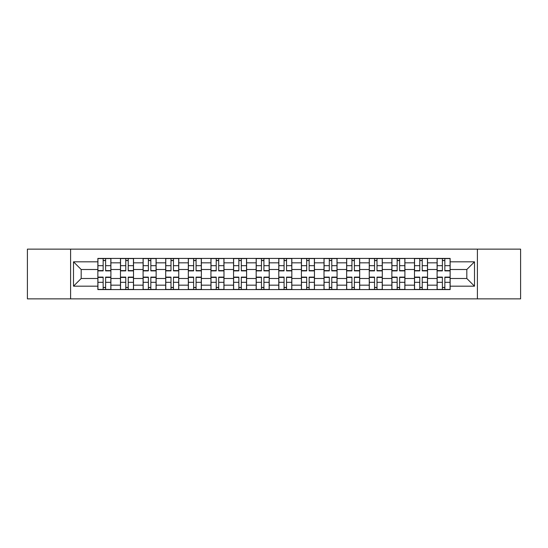 <?xml version="1.0" encoding="UTF-8"?>
<svg xmlns="http://www.w3.org/2000/svg" width="548" height="548" viewBox="0 0 548 548"><rect width="100%" height="100%" fill="white"/><g stroke="black" fill="none" stroke-linecap="round" stroke-linejoin="round"><path stroke-width="0.82" d="M477.397 298.866L520.6 298.866L520.6 249.135L27.4 249.135L27.4 298.866L477.397 298.866L477.397 249.135M120.471 289.584L120.471 262.834L110.902 262.834L110.902 289.584M110.902 262.834L110.902 258.416M120.471 262.834L120.471 258.416M133.52 258.416L133.52 289.584M143.09 289.584L143.09 258.416M156.139 258.416L156.139 289.584M165.702 289.584L165.702 258.416M178.751 258.416L178.751 289.584M188.32 289.584L188.32 258.416M201.369 258.416L201.369 289.584M210.939 289.584L210.939 258.416M223.981 258.416L223.981 289.584M233.551 289.584L233.551 258.416M246.6 258.416L246.6 289.584M256.169 289.584L256.169 258.416M269.219 258.416L269.219 289.584M278.781 289.584L278.781 258.416M291.831 258.416L291.831 289.584M301.4 289.584L301.4 258.416M314.449 258.416L314.449 289.584M324.019 289.584L324.019 258.416M337.061 258.416L337.061 289.584M346.631 289.584L346.631 258.416M359.68 258.416L359.68 289.584M369.249 289.584L369.249 258.416M382.299 258.416L382.299 289.584M391.861 289.584L391.861 258.416M404.91 258.416L404.91 289.584M414.48 289.584L414.48 258.416M427.529 258.416L427.529 289.584M437.099 289.584L437.099 258.416M437.099 278.494L427.529 278.494M414.48 278.494L404.91 278.494M391.861 278.494L382.299 278.494M369.249 278.494L359.68 278.494M346.631 278.494L337.061 278.494M324.019 278.494L314.449 278.494M301.4 278.494L291.831 278.494M278.781 278.494L269.219 278.494M256.169 278.494L246.6 278.494M233.551 278.494L223.981 278.494M210.939 278.494L201.369 278.494M188.32 278.494L178.751 278.494M165.702 278.494L156.139 278.494M143.09 278.494L133.52 278.494M120.471 278.494L110.902 278.494M437.099 269.506L427.529 269.506M414.48 269.506L404.91 269.506M391.861 269.506L382.299 269.506M369.249 269.506L359.68 269.506M346.631 269.506L337.061 269.506M324.019 269.506L314.449 269.506M301.4 269.506L291.831 269.506M278.781 269.506L269.219 269.506M256.169 269.506L246.6 269.506M233.551 269.506L223.981 269.506M210.939 269.506L201.369 269.506M188.32 269.506L178.751 269.506M165.702 269.506L156.139 269.506M143.09 269.506L133.52 269.506M120.471 269.506L110.902 269.506M81.186 278.494L97.859 278.494L97.859 269.506L81.186 269.506L81.186 278.494L73.501 286.179L73.501 261.821L97.859 261.821L97.859 269.506M450.141 269.506L450.141 278.494L466.814 278.494L466.814 269.506L450.141 269.506L450.141 258.416L97.859 258.416L97.859 261.821M450.141 261.821L474.5 261.821L474.5 286.179L450.141 286.179L450.141 278.494M97.859 278.494L97.859 289.584L450.141 289.584L450.141 286.179M97.859 286.179L73.501 286.179M70.603 298.866L70.603 249.135M105.613 287.412L103.147 287.412M103.147 260.588L105.613 260.588M128.232 287.412L125.766 287.412M125.766 260.588L128.232 260.588M150.844 287.412L148.378 287.412M148.378 260.588L150.844 260.588M173.463 287.412L170.997 287.412M170.997 260.588L173.463 260.588M196.074 287.412L193.615 287.412M193.615 260.588L196.074 260.588M218.693 287.412L216.227 287.412M216.227 260.588L218.693 260.588M241.312 287.412L238.846 287.412M238.846 260.588L241.312 260.588M263.924 287.412L261.458 287.412M261.458 260.588L263.924 260.588M286.542 287.412L284.076 287.412M284.076 260.588L286.542 260.588M309.154 287.412L306.688 287.412M306.688 260.588L309.154 260.588M331.773 287.412L329.307 287.412M329.307 260.588L331.773 260.588M354.385 287.412L351.926 287.412M351.926 260.588L354.385 260.588M377.003 287.412L374.537 287.412M374.537 260.588L377.003 260.588M399.622 287.412L397.156 287.412M397.156 260.588L399.622 260.588M422.234 287.412L419.768 287.412M419.768 260.588L422.234 260.588M444.853 287.412L442.387 287.412M442.387 260.588L444.853 260.588M73.501 261.821L81.186 269.506M466.814 278.494L474.5 286.179M466.814 269.506L474.5 261.821M105.613 270.883L105.613 258.56L110.833 258.56L110.833 270.883L105.613 270.883M103.147 260.444L105.613 260.444M103.147 258.56L97.928 258.56L97.928 270.883L103.147 270.883L103.147 258.56L105.613 258.56M103.147 277.117L103.147 289.44L97.928 289.44L97.928 277.117L103.147 277.117M105.613 287.556L103.147 287.556M105.613 289.44L110.833 289.44L110.833 277.117L105.613 277.117L105.613 289.44L103.147 289.44M128.232 270.883L128.232 258.56L133.445 258.56L133.445 270.883L128.232 270.883M125.766 260.444L128.232 260.444M125.766 258.56L120.546 258.56L120.546 270.883L125.766 270.883L125.766 258.56L128.232 258.56M150.844 270.883L150.844 258.56L156.064 258.56L156.064 270.883L150.844 270.883M148.378 260.444L150.844 260.444M148.378 258.56L143.158 258.56L143.158 270.883L148.378 270.883L148.378 258.56L150.844 258.56M125.766 277.117L125.766 289.44L120.546 289.44L120.546 277.117L125.766 277.117M128.232 287.556L125.766 287.556M128.232 289.44L133.445 289.44L133.445 277.117L128.232 277.117L128.232 289.44L125.766 289.44M148.378 277.117L148.378 289.44L143.158 289.44L143.158 277.117L148.378 277.117M150.844 287.556L148.378 287.556M150.844 289.44L156.064 289.44L156.064 277.117L150.844 277.117L150.844 289.44L148.378 289.44M173.463 270.883L173.463 258.56L178.682 258.56L178.682 270.883L173.463 270.883M170.997 260.444L173.463 260.444M170.997 258.56L165.777 258.56L165.777 270.883L170.997 270.883L170.997 258.56L173.463 258.56M196.074 270.883L196.074 258.56L201.294 258.56L201.294 270.883L196.074 270.883M193.615 260.444L196.074 260.444M193.615 258.56L188.396 258.56L188.396 270.883L193.615 270.883L193.615 258.56L196.074 258.56M218.693 270.883L218.693 258.56L223.913 258.56L223.913 270.883L218.693 270.883M216.227 260.444L218.693 260.444M216.227 258.56L211.007 258.56L211.007 270.883L216.227 270.883L216.227 258.56L218.693 258.56M170.997 277.117L170.997 289.44L165.777 289.44L165.777 277.117L170.997 277.117M173.463 287.556L170.997 287.556M173.463 289.44L178.682 289.44L178.682 277.117L173.463 277.117L173.463 289.44L170.997 289.44M193.615 277.117L193.615 289.44L188.396 289.44L188.396 277.117L193.615 277.117M196.074 287.556L193.615 287.556M196.074 289.44L201.294 289.44L201.294 277.117L196.074 277.117L196.074 289.44L193.615 289.44M216.227 277.117L216.227 289.44L211.007 289.44L211.007 277.117L216.227 277.117M218.693 287.556L216.227 287.556M218.693 289.44L223.913 289.44L223.913 277.117L218.693 277.117L218.693 289.44L216.227 289.44M241.312 270.883L241.312 258.56L246.525 258.56L246.525 270.883L241.312 270.883M238.846 260.444L241.312 260.444M238.846 258.56L233.626 258.56L233.626 270.883L238.846 270.883L238.846 258.56L241.312 258.56M238.846 277.117L238.846 289.44L233.626 289.44L233.626 277.117L238.846 277.117M241.312 287.556L238.846 287.556M241.312 289.44L246.525 289.44L246.525 277.117L241.312 277.117L241.312 289.44L238.846 289.44M263.924 270.883L263.924 258.56L269.143 258.56L269.143 270.883L263.924 270.883M261.458 260.444L263.924 260.444M261.458 258.56L256.238 258.56L256.238 270.883L261.458 270.883L261.458 258.56L263.924 258.56M261.458 277.117L261.458 289.44L256.238 289.44L256.238 277.117L261.458 277.117M263.924 287.556L261.458 287.556M263.924 289.44L269.143 289.44L269.143 277.117L263.924 277.117L263.924 289.44L261.458 289.44M286.542 270.883L286.542 258.56L291.762 258.56L291.762 270.883L286.542 270.883M284.076 260.444L286.542 260.444M284.076 258.56L278.857 258.56L278.857 270.883L284.076 270.883L284.076 258.56L286.542 258.56M284.076 277.117L284.076 289.44L278.857 289.44L278.857 277.117L284.076 277.117M286.542 287.556L284.076 287.556M286.542 289.44L291.762 289.44L291.762 277.117L286.542 277.117L286.542 289.44L284.076 289.44M309.154 270.883L309.154 258.56L314.374 258.56L314.374 270.883L309.154 270.883M306.688 260.444L309.154 260.444M306.688 258.56L301.475 258.56L301.475 270.883L306.688 270.883L306.688 258.56L309.154 258.56M306.688 277.117L306.688 289.44L301.475 289.44L301.475 277.117L306.688 277.117M309.154 287.556L306.688 287.556M309.154 289.44L314.374 289.44L314.374 277.117L309.154 277.117L309.154 289.44L306.688 289.44M331.773 270.883L331.773 258.56L336.993 258.56L336.993 270.883L331.773 270.883M329.307 260.444L331.773 260.444M329.307 258.56L324.087 258.56L324.087 270.883L329.307 270.883L329.307 258.56L331.773 258.56M329.307 277.117L329.307 289.44L324.087 289.44L324.087 277.117L329.307 277.117M331.773 287.556L329.307 287.556M331.773 289.44L336.993 289.44L336.993 277.117L331.773 277.117L331.773 289.44L329.307 289.44M354.385 270.883L354.385 258.56L359.604 258.56L359.604 270.883L354.385 270.883M351.926 260.444L354.385 260.444M351.926 258.56L346.706 258.56L346.706 270.883L351.926 270.883L351.926 258.56L354.385 258.56M351.926 277.117L351.926 289.44L346.706 289.44L346.706 277.117L351.926 277.117M354.385 287.556L351.926 287.556M354.385 289.44L359.604 289.44L359.604 277.117L354.385 277.117L354.385 289.44L351.926 289.44M377.003 270.883L377.003 258.56L382.223 258.56L382.223 270.883L377.003 270.883M374.537 260.444L377.003 260.444M374.537 258.56L369.318 258.56L369.318 270.883L374.537 270.883L374.537 258.56L377.003 258.56M374.537 277.117L374.537 289.44L369.318 289.44L369.318 277.117L374.537 277.117M377.003 287.556L374.537 287.556M377.003 289.44L382.223 289.44L382.223 277.117L377.003 277.117L377.003 289.44L374.537 289.44M399.622 270.883L399.622 258.56L404.842 258.56L404.842 270.883L399.622 270.883M397.156 260.444L399.622 260.444M397.156 258.56L391.936 258.56L391.936 270.883L397.156 270.883L397.156 258.56L399.622 258.56M397.156 277.117L397.156 289.44L391.936 289.44L391.936 277.117L397.156 277.117M399.622 287.556L397.156 287.556M399.622 289.44L404.842 289.44L404.842 277.117L399.622 277.117L399.622 289.44L397.156 289.44M422.234 270.883L422.234 258.56L427.454 258.56L427.454 270.883L422.234 270.883M419.768 260.444L422.234 260.444M419.768 258.56L414.555 258.56L414.555 270.883L419.768 270.883L419.768 258.56L422.234 258.56M419.768 277.117L419.768 289.44L414.555 289.44L414.555 277.117L419.768 277.117M422.234 287.556L419.768 287.556M422.234 289.44L427.454 289.44L427.454 277.117L422.234 277.117L422.234 289.44L419.768 289.44M444.853 270.883L444.853 258.56L450.072 258.56L450.072 270.883L444.853 270.883M442.387 260.444L444.853 260.444M442.387 258.56L437.167 258.56L437.167 270.883L442.387 270.883L442.387 258.56L444.853 258.56M442.387 277.117L442.387 289.44L437.167 289.44L437.167 277.117L442.387 277.117M444.853 287.556L442.387 287.556M444.853 289.44L450.072 289.44L450.072 277.117L444.853 277.117L444.853 289.44L442.387 289.44M414.48 262.834L404.91 262.834M391.861 262.834L382.299 262.834M369.249 262.834L359.68 262.834M346.631 262.834L337.061 262.834M324.019 262.834L314.449 262.834M301.4 262.834L291.831 262.834M278.781 262.834L269.219 262.834M256.169 262.834L246.6 262.834M233.551 262.834L223.981 262.834M210.939 262.834L201.369 262.834M188.32 262.834L178.751 262.834M165.702 262.834L156.139 262.834M143.09 262.834L133.52 262.834M437.099 262.834L427.529 262.834M414.48 285.166L404.91 285.166M391.861 285.166L382.299 285.166M369.249 285.166L359.68 285.166M346.631 285.166L337.061 285.166M324.019 285.166L314.449 285.166M301.4 285.166L291.831 285.166M278.781 285.166L269.219 285.166M256.169 285.166L246.6 285.166M233.551 285.166L223.981 285.166M210.939 285.166L201.369 285.166M188.32 285.166L178.751 285.166M165.702 285.166L156.139 285.166M143.09 285.166L133.52 285.166M120.471 285.166L110.902 285.166M437.099 285.166L427.529 285.166M105.613 270.575L110.833 270.575M105.613 265.684L110.833 265.684M97.928 270.575L103.147 270.575M97.928 265.684L103.147 265.684M103.147 277.425L97.928 277.425M103.147 282.316L97.928 282.316M110.833 277.425L105.613 277.425M110.833 282.316L105.613 282.316M128.232 270.575L133.445 270.575M128.232 265.684L133.445 265.684M120.546 270.575L125.766 270.575M120.546 265.684L125.766 265.684M150.844 270.575L156.064 270.575M150.844 265.684L156.064 265.684M143.158 270.575L148.378 270.575M143.158 265.684L148.378 265.684M125.766 277.425L120.546 277.425M125.766 282.316L120.546 282.316M133.445 277.425L128.232 277.425M133.445 282.316L128.232 282.316M148.378 277.425L143.158 277.425M148.378 282.316L143.158 282.316M156.064 277.425L150.844 277.425M156.064 282.316L150.844 282.316M173.463 270.575L178.682 270.575M173.463 265.684L178.682 265.684M165.777 270.575L170.997 270.575M165.777 265.684L170.997 265.684M196.074 270.575L201.294 270.575M196.074 265.684L201.294 265.684M188.396 270.575L193.615 270.575M188.396 265.684L193.615 265.684M218.693 270.575L223.913 270.575M218.693 265.684L223.913 265.684M211.007 270.575L216.227 270.575M211.007 265.684L216.227 265.684M170.997 277.425L165.777 277.425M170.997 282.316L165.777 282.316M178.682 277.425L173.463 277.425M178.682 282.316L173.463 282.316M193.615 277.425L188.396 277.425M193.615 282.316L188.396 282.316M201.294 277.425L196.074 277.425M201.294 282.316L196.074 282.316M216.227 277.425L211.007 277.425M216.227 282.316L211.007 282.316M223.913 277.425L218.693 277.425M223.913 282.316L218.693 282.316M241.312 270.575L246.525 270.575M241.312 265.684L246.525 265.684M233.626 270.575L238.846 270.575M233.626 265.684L238.846 265.684M238.846 277.425L233.626 277.425M238.846 282.316L233.626 282.316M246.525 277.425L241.312 277.425M246.525 282.316L241.312 282.316M263.924 270.575L269.143 270.575M263.924 265.684L269.143 265.684M256.238 270.575L261.458 270.575M256.238 265.684L261.458 265.684M261.458 277.425L256.238 277.425M261.458 282.316L256.238 282.316M269.143 277.425L263.924 277.425M269.143 282.316L263.924 282.316M286.542 270.575L291.762 270.575M286.542 265.684L291.762 265.684M278.857 270.575L284.076 270.575M278.857 265.684L284.076 265.684M284.076 277.425L278.857 277.425M284.076 282.316L278.857 282.316M291.762 277.425L286.542 277.425M291.762 282.316L286.542 282.316M309.154 270.575L314.374 270.575M309.154 265.684L314.374 265.684M301.475 270.575L306.688 270.575M301.475 265.684L306.688 265.684M306.688 277.425L301.475 277.425M306.688 282.316L301.475 282.316M314.374 277.425L309.154 277.425M314.374 282.316L309.154 282.316M331.773 270.575L336.993 270.575M331.773 265.684L336.993 265.684M324.087 270.575L329.307 270.575M324.087 265.684L329.307 265.684M329.307 277.425L324.087 277.425M329.307 282.316L324.087 282.316M336.993 277.425L331.773 277.425M336.993 282.316L331.773 282.316M354.385 270.575L359.604 270.575M354.385 265.684L359.604 265.684M346.706 270.575L351.926 270.575M346.706 265.684L351.926 265.684M351.926 277.425L346.706 277.425M351.926 282.316L346.706 282.316M359.604 277.425L354.385 277.425M359.604 282.316L354.385 282.316M377.003 270.575L382.223 270.575M377.003 265.684L382.223 265.684M369.318 270.575L374.537 270.575M369.318 265.684L374.537 265.684M374.537 277.425L369.318 277.425M374.537 282.316L369.318 282.316M382.223 277.425L377.003 277.425M382.223 282.316L377.003 282.316M399.622 270.575L404.842 270.575M399.622 265.684L404.842 265.684M391.936 270.575L397.156 270.575M391.936 265.684L397.156 265.684M397.156 277.425L391.936 277.425M397.156 282.316L391.936 282.316M404.842 277.425L399.622 277.425M404.842 282.316L399.622 282.316M422.234 270.575L427.454 270.575M422.234 265.684L427.454 265.684M414.555 270.575L419.768 270.575M414.555 265.684L419.768 265.684M419.768 277.425L414.555 277.425M419.768 282.316L414.555 282.316M427.454 277.425L422.234 277.425M427.454 282.316L422.234 282.316M444.853 270.575L450.072 270.575M444.853 265.684L450.072 265.684M437.167 270.575L442.387 270.575M437.167 265.684L442.387 265.684M442.387 277.425L437.167 277.425M442.387 282.316L437.167 282.316M450.072 277.425L444.853 277.425M450.072 282.316L444.853 282.316"/></g></svg>
